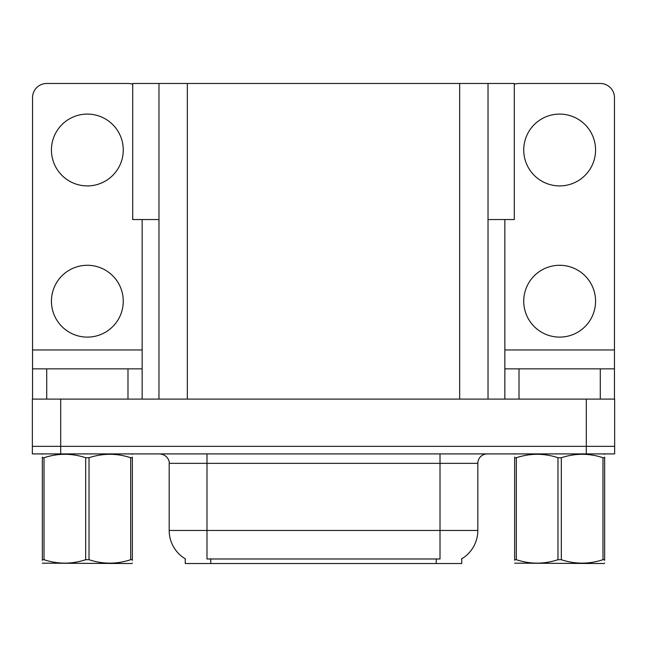 <?xml version="1.0" encoding="UTF-8"?>
<svg xmlns="http://www.w3.org/2000/svg" width="647" height="647" viewBox="0 0 647 647"><rect width="100%" height="100%" fill="white"/><g stroke="black" fill="none" stroke-linecap="round" stroke-linejoin="round"><path stroke-width="0.97" d="M158.976 219.551L132.708 219.551L132.708 83.471L514.292 83.471L514.292 219.551L488.024 219.551M461.748 558.814L461.748 563.529L185.252 563.529L185.252 558.814M60.697 453.911L614.65 453.911L614.65 446.349L32.35 446.349L32.35 399.102L60.697 399.102L60.697 446.349L32.35 446.349L32.35 453.911L60.697 453.911L60.697 446.349L614.65 446.349L614.65 399.102L60.697 399.102M158.976 83.471L158.976 399.102M488.024 83.471L488.024 399.102M185.527 558.984A33.078 33.078 0 0 1 169.182 530.451L206.983 530.451L206.983 558.984L440.017 558.984L440.017 530.451L477.818 530.451L477.818 463.357A9.446 9.446 0 0 1 487.264 453.911M169.182 530.451L169.182 463.357C169.668 461.829 168.05 454.784 159.736 453.911M461.473 558.984A33.078 33.078 0 0 0 477.818 530.451M87.345 185.907A35.908 35.908 0 0 1 51.437 149.999A35.908 35.908 0 0 1 87.345 114.09A35.908 35.908 0 0 1 123.262 149.999A35.908 35.908 0 0 1 87.345 185.907M87.345 337.111A35.908 35.908 0 0 1 51.437 301.195A35.908 35.908 0 0 1 87.345 265.286A35.908 35.908 0 0 1 123.262 301.195A35.908 35.908 0 0 1 87.345 337.111M127.985 399.102L127.985 368.863L46.713 368.863L46.713 399.102M132.708 84.288A14.177 14.177 0 0 0 127.985 83.471L46.713 83.471A14.177 14.177 0 0 0 32.536 97.648L32.536 349.962L142.154 349.962L142.154 399.102M142.154 219.551L142.154 349.962M32.536 399.102L32.536 368.863L46.713 368.863M127.985 368.863L142.154 368.863M32.536 368.863L32.536 349.962M559.655 185.907A35.908 35.908 0 0 1 523.738 149.999A35.908 35.908 0 0 1 559.655 114.09A35.908 35.908 0 0 1 595.563 149.999A35.908 35.908 0 0 1 559.655 185.907M559.655 337.111A35.908 35.908 0 0 1 523.738 301.195A35.908 35.908 0 0 1 559.655 265.286A35.908 35.908 0 0 1 595.563 301.195A35.908 35.908 0 0 1 559.655 337.111M600.287 399.102L600.287 368.863L519.015 368.863L519.015 399.102M504.846 219.551L504.846 349.962L614.464 349.962L614.464 97.648A14.177 14.177 0 0 0 600.287 83.471L519.015 83.471A14.177 14.177 0 0 0 514.292 84.288M504.846 399.102L504.846 368.863L519.015 368.863M600.287 368.863L614.464 368.863L614.464 399.102M614.464 349.962L614.464 368.863M504.846 368.863L504.846 349.962M132.352 563.027L131.762 563.529L42.346 563.181M132.352 560.326L132.352 559.704C132.352 564.281 132.352 564.281 132.352 559.704L130.678 559.704L130.678 457.728C116.848 453.151 102.962 453.151 89.019 457.728L85.679 457.728C71.849 453.151 57.963 453.151 44.012 457.728L42.346 457.728C42.346 453.151 42.346 453.151 42.346 457.728L42.346 457.106M89.019 457.728L89.019 559.704C102.849 564.281 116.735 564.281 130.678 559.704M89.019 559.704L85.679 559.704L85.679 457.728M132.352 457.114L132.352 457.728C132.352 453.151 132.352 453.151 132.352 457.728L130.678 457.728M132.352 454.348L131.762 453.911M132.352 457.728L132.352 559.704M44.012 457.728L44.012 559.704L42.346 559.704L42.346 457.728M44.012 559.704C57.842 564.281 71.728 564.281 85.679 559.704M42.346 559.704C42.346 564.281 42.346 564.281 42.346 559.704L42.346 560.326M602.988 457.728L604.654 457.728C604.654 453.151 604.654 453.151 604.654 457.728L604.654 559.704C604.654 564.281 604.654 564.281 604.654 559.704L602.988 559.704L602.988 457.728C589.158 453.151 575.272 453.151 561.321 457.728L557.981 457.728C544.151 453.151 530.265 453.151 516.322 457.728L514.648 457.728C514.648 453.151 514.648 453.151 514.648 457.728L514.648 457.106M604.654 563.027L604.063 563.529L514.648 563.181M604.654 560.326L604.654 457.114M561.321 457.728L561.321 559.704C575.151 564.281 589.037 564.281 602.988 559.704M561.321 559.704L557.981 559.704L557.981 457.728M604.654 454.348L604.063 453.911M516.322 457.728L516.322 559.704L514.648 559.704L514.648 457.728M516.322 559.704C530.152 564.281 544.038 564.281 557.981 559.704M514.648 559.704C514.648 564.281 514.648 564.281 514.648 559.704L514.648 560.326M586.303 399.102L586.303 453.911M187.331 83.471L187.331 399.102M459.669 83.471L459.669 399.102M436.24 563.529L436.24 558.814M210.76 563.529L210.76 558.814M440.017 453.911L440.017 463.357L169.182 463.357M477.818 463.357L440.017 463.357L440.017 530.451L206.983 530.451L206.983 453.911M42.937 453.911L42.346 454.251M515.238 453.911L514.648 454.251"/></g></svg>
